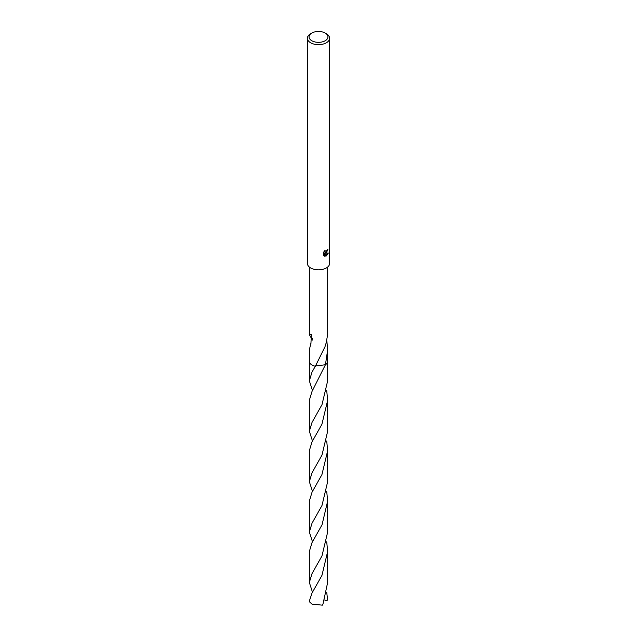<?xml version="1.0" encoding="UTF-8"?>
<svg xmlns="http://www.w3.org/2000/svg" width="637" height="637" viewBox="0 0 637 637"><rect width="100%" height="100%" fill="white"/><g stroke="black" fill="none" stroke-linecap="round" stroke-linejoin="round"><path stroke-width="0.96" d="M324.83 250.572L325.101 252.133L326.351 251.902L327.267 249.879A11.1 6.41 0 0 0 327.944 249.314L326.343 252.857L325.284 253.255L328.326 253.064L326.351 255.939L325.825 256.162L324.671 253.287L324.671 256.185L323.66 255.588L323.66 252.021M325.173 33.044L326.351 33.729A11.1 6.41 180 0 1 329.6 38.26A11.1 6.41 180 0 1 326.351 42.79A11.1 6.41 180 0 1 314.256 44.176A11.1 6.41 180 0 1 307.4 38.26A11.1 6.41 180 0 1 310.649 33.729L311.827 33.044A9.436 5.446 180 0 1 325.173 33.044A9.436 5.446 180 0 1 325.173 40.752A9.436 5.446 180 0 1 311.827 40.752A9.436 5.446 180 0 1 311.827 33.044L310.649 33.729M329.6 38.26L329.6 263.431A11.1 6.41 180 0 1 326.351 267.962A11.1 6.41 180 0 1 314.256 269.347A11.1 6.41 180 0 1 307.4 263.431L307.4 38.26M323.341 252.634L325.236 250.198M312.441 340.078L311.182 337.634M312.592 338.382L311.015 337.578L309.343 334.688L311.382 334.266L310.936 343.606A9.157 5.287 180 0 1 310.824 343.518L309.343 349.872L309.343 361.29A9.165 5.287 180 0 1 309.343 361.107M315.355 366.251A9.157 5.287 180 0 1 309.343 361.29A9.165 5.287 180 0 0 312.019 365.033A9.165 5.287 180 0 0 315.347 366.259L324.974 346.783L325.881 343.749A9.157 5.287 0 0 0 325.985 343.669L327.657 334.688L327.657 267.054M327.498 249.696L324.886 253.032L325.284 253.255M324.918 251.989L324.273 251.169M323.946 255.843L324.273 253.056L324.671 253.287M325.698 255.835L327.8 253.176M324.273 255.955L324.671 256.185M326.853 340.914L327.657 349.872L325.435 364.746L315.538 365.941M327.657 361.107A9.165 5.287 180 0 1 327.665 361.29A9.157 5.287 180 0 1 325.435 364.738L312.019 391.429L309.343 400.267L309.343 431.257L312.026 422.403L322.011 404.614L327.657 380.838L327.665 361.29A9.165 5.287 180 0 1 325.443 364.746A9.157 5.287 180 0 0 327.657 361.163M312.48 390.585L309.343 380.838L312.019 372.008L315.347 366.259A9.157 5.287 180 0 1 309.343 361.163M312.026 593.031L309.375 600.97A9.157 5.287 180 0 0 309.765 602.092L312.026 604.179L322.378 605.15L322.975 604.099L327.657 582.465L327.657 551.515L321.948 575.402L312.026 593.031M326.709 541.784L327.657 551.515M312.48 541.769L309.343 532.078L312.026 523.192L321.988 505.491L327.657 481.676L327.657 450.678L321.948 474.589L312.026 492.234L309.343 501.096L309.343 532.078M326.709 440.971L327.657 450.678M312.48 440.987L309.343 431.257M326.701 592.179L327.625 600.054L326.383 600.627L324.583 599.974M312.48 592.195L309.343 582.465L312.026 573.611L321.964 555.958L327.657 532.078L327.657 501.096L322.043 524.792L312.026 542.62L309.343 551.515L309.343 582.465M326.709 491.382L327.657 501.096M312.48 491.366L309.343 481.676L312.026 472.789L321.988 455.065L327.657 431.257L327.657 400.275L321.908 424.298L312.026 441.839L309.343 450.678L309.343 481.676M326.709 390.569L327.657 400.275M309.343 334.688L309.343 267.054M325.101 252.133L324.703 251.902M327.657 361.29L327.657 349.872M309.343 380.838L309.335 361.29"/></g></svg>
